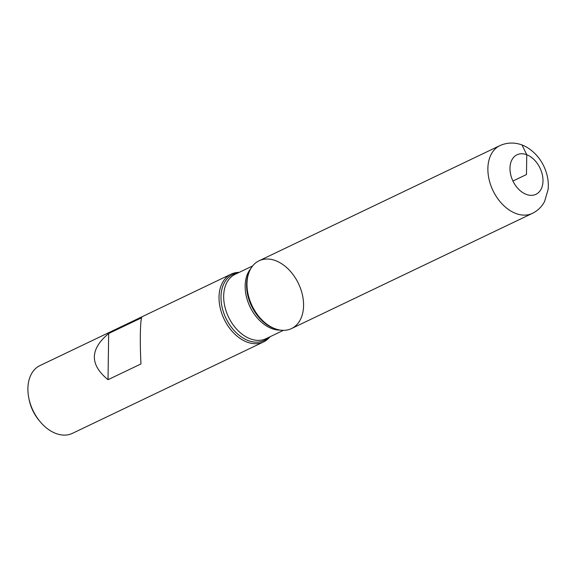 <?xml version="1.0" encoding="UTF-8"?>
<svg xmlns="http://www.w3.org/2000/svg" width="577" height="577" viewBox="0 0 577 577"><rect width="100%" height="100%" fill="white"/><g stroke="black" fill="none" stroke-linecap="round" stroke-linejoin="round"><path stroke-width="0.87" d="M269.964 336.78A37.57 25.72 -115.6 0 1 263.53 341.945A37.57 25.72 -115.6 0 1 246.848 342.01A37.57 25.72 -115.6 0 1 220.255 308.161A37.57 25.72 -115.6 0 1 231.11 274.154A37.57 25.72 -115.6 0 1 239.166 272.387M231.11 274.154L40.001 365.558A37.57 25.72 64.4 0 0 28.85 398.217A37.57 25.72 64.4 0 0 39.993 421.52A37.57 25.72 64.4 0 0 55.738 433.414A37.57 25.72 64.4 0 0 72.421 433.341L263.53 341.945M108.664 333.52C89.817 349.236 89.601 364.628 108.022 379.695L140.968 363.943C139.872 343.546 140.175 322.197 141.61 317.761L108.664 333.52L108.022 379.695M275.756 260.717A37.57 25.72 64.4 0 0 249.084 272.214A37.57 25.72 64.4 0 0 276.325 329.171A37.57 25.72 64.4 0 0 303.581 304.649A37.57 25.72 64.4 0 0 275.756 260.717M39.993 421.52L38.861 420.15A32.564 22.287 -115.6 0 1 29.203 399.955L28.85 398.217M532.391 213.36L291.493 328.573A37.57 25.72 -115.6 0 1 274.811 328.638A37.57 25.72 -115.6 0 1 248.211 294.789A37.57 25.72 -115.6 0 1 259.073 260.782L499.971 145.57C511.806 140.362 522.675 144.236 528.619 148.419C535.103 152.775 540.151 158.653 543.75 166.053C547.385 173.641 548.857 181.409 548.15 189.364L544.601 201.438C541.796 206.754 537.728 210.728 532.391 213.36A37.57 25.72 -115.6 0 1 515.708 213.425A37.57 25.72 -115.6 0 1 489.108 179.577A37.57 25.72 -115.6 0 1 499.971 145.57M512.939 181.012L526.476 174.542L526.751 154.73L522.062 145.036M268.716 337.379A36.531 25.006 -115.6 0 1 248.045 340.502A36.531 25.006 -115.6 0 1 221.474 303.87A36.531 25.006 -115.6 0 1 237.912 272.986M249.084 272.214L248.622 273.397A36.531 25.006 64.4 0 0 273.635 328.263A36.531 25.006 64.4 0 0 275.114 328.782L276.325 329.171M280.292 330.102A35.695 24.436 -115.6 0 1 271.587 328.493A35.695 24.436 -115.6 0 1 247.778 301.36A35.695 24.436 -115.6 0 1 250.851 268.543M252.639 265.939L235.164 274.299A35.695 24.436 64.4 0 0 224.85 306.603A35.695 24.436 64.4 0 0 250.115 338.764A35.695 24.436 64.4 0 0 265.968 338.699L283.437 330.34M526.195 194.355A21.919 15.002 64.4 0 0 540.909 170.136A21.919 15.002 64.4 0 0 512.318 159.137A21.919 15.002 64.4 0 0 526.195 194.355"/></g></svg>
